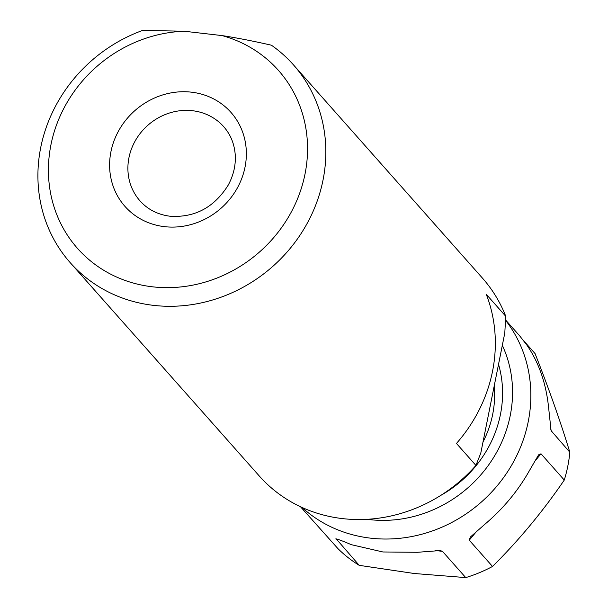 <?xml version="1.0" encoding="UTF-8"?>
<svg xmlns="http://www.w3.org/2000/svg" width="608" height="608" viewBox="0 0 608 608"><rect width="100%" height="100%" fill="white"/><g stroke="black" fill="none" stroke-linecap="round" stroke-linejoin="round"><path stroke-width="0.91" d="M494.236 385.799A104.394 95.95 138.5 0 1 483.003 442.024M300.489 506.745L337.987 548.682A138.692 127.482 138.5 0 0 359.214 565.341L335.95 538.559M338.208 539.349L335.943 539.091C336.125 538.521 341.255 540.39 351.34 544.684L382.888 551.973L417.483 552.292L440.207 550.552L442.464 551.342L435.465 550.536M492.526 566.458L469.254 540.2L470.326 537.062L484.88 524.256C503.166 508.759 518.016 490.876 529.431 470.607L538.597 454.845L541.006 453.796L564.277 480.054C542.746 511.556 518.829 540.36 492.526 566.458A138.692 127.482 -41.5 0 1 465.736 577.6L442.464 551.342M564.277 480.054A138.692 127.482 -41.5 0 0 569.833 452.246L551.084 430.662L548.477 406.357C545.855 382.645 538.658 362.224 526.893 345.101L519.718 335.897L505.56 319.922M569.833 452.246C560.637 422.066 549.047 389.173 535.063 353.582L523.906 340.997M465.736 577.6L414.276 573.504L359.214 565.341M293.482 64.889L482.471 278.137A149.135 137.074 138.5 0 1 505.742 316.274L504.792 332.986L480.784 453.12L475.935 465.432A149.135 137.074 138.5 0 1 259.259 475.965L70.27 262.724A149.135 137.074 138.5 0 1 142.698 30.4L184.27 31.236A134.224 123.363 -41.5 0 0 57.448 216.25A134.224 123.363 -41.5 0 0 270.887 240.806A134.224 123.363 -41.5 0 0 222.042 35.583C236.991 37.894 253.452 41.101 271.411 45.205A149.135 137.074 138.5 0 1 293.482 64.889A149.135 137.074 138.5 0 1 272.794 266.388A149.135 137.074 138.5 0 1 70.27 262.724M505.742 316.274L486.256 294.287A149.135 137.074 138.5 0 1 456.456 443.445L475.935 465.432M222.042 35.583L184.27 31.236M440.891 495.33A113.438 104.264 -41.5 0 0 498.53 364.306M502.322 345.344A123.781 113.772 -41.5 0 1 486.294 468.13A123.781 113.772 -41.5 0 1 369.596 519.62A123.781 113.772 138.5 0 1 367.171 519.316M505.544 320.264A138.692 127.482 138.5 0 1 509.55 468.669A138.692 127.482 138.5 0 1 370.667 538.171A138.692 127.482 138.5 0 1 302.016 507.452M541.006 453.796L534.12 462.08M477.098 530.754L469.254 540.2M551.623 431.703L550.62 428.845M164.54 226.662A70.84 65.109 -41.5 0 0 245.024 167.124A70.84 65.109 -41.5 0 0 191.414 92.165A70.84 65.109 -41.5 0 0 110.937 151.696A70.84 65.109 -41.5 0 0 164.54 226.662M223.729 126.715A55.928 51.406 -41.5 0 0 192.485 110.717A55.928 51.406 -41.5 0 0 135.645 140.136A55.928 51.406 -41.5 0 0 140.022 200.898C147.797 209.555 157.837 214.662 170.141 216.243C194.856 217.778 214.198 207.434 228.167 185.189C233.487 175.393 235.843 165.33 235.243 154.987C234.452 143.982 230.614 134.558 223.729 126.715"/></g></svg>
